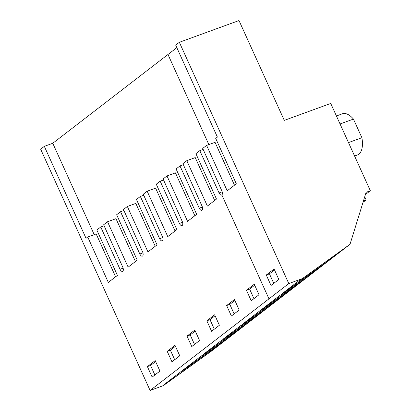 <?xml version="1.0" encoding="UTF-8"?>
<svg xmlns="http://www.w3.org/2000/svg" width="411" height="411" viewBox="0 0 411 411"><rect width="100%" height="100%" fill="white"/><g stroke="black" fill="none" stroke-linecap="round" stroke-linejoin="round"><path stroke-width="0.62" d="M222.187 191.803L219.084 192.934A3.406 1.675 70 0 0 221.621 195.061A3.406 1.675 70 0 0 221.776 194.989A3.406 1.675 70 0 0 221.848 194.937A3.406 1.675 70 0 0 221.832 190.817L202.71 148.412L206.61 145.407L227.206 190.807L236.304 183.794L215.708 138.394L217.398 137.089L175.682 45.123L179.345 42.297L238.997 20.55L284.284 120.377L330.737 103.444L370.347 190.755L366.119 192.291L350.028 244.288L299.881 280.384L298.884 280.744L282.398 293.449L283.395 293.089L282.177 294.029L279.819 295.437L262.665 308.661L263.662 308.296L260.009 310.706L242.85 323.93L243.851 323.565L240.194 325.974L223.039 339.193L224.036 338.834L220.383 341.243L203.224 354.462L204.226 354.102L200.568 356.512L183.414 369.73L184.411 369.371L180.897 371.672L164.405 384.377L165.407 384.018L208.13 353.357L207.827 352.7M181.893 371.308L224.617 340.652L208.13 353.357M301.987 278.761L288.794 283.569L150.102 390.45L163.301 385.636L165.407 384.018M350.028 244.288L211.336 351.169L163.301 385.636M280.816 295.072L323.539 264.417L306.401 277.625L306.087 276.942M263.662 308.296L306.401 277.625M261.006 310.341L303.729 279.685L286.585 292.894L286.277 292.211M243.851 323.565L286.585 292.894M241.19 325.61L283.914 294.954L266.775 308.163L266.462 307.479M224.036 338.834L266.775 308.163M221.38 340.878L264.103 310.223L246.96 323.431L246.651 322.748M204.226 354.102L246.96 323.431M201.565 356.147L244.288 325.491L227.149 338.7L226.836 338.017M184.411 369.371L227.149 338.7M135.435 261.53L115.989 218.673L107.543 221.75L103.644 224.755L122.766 267.16A3.406 1.675 70 0 1 122.781 271.281A3.406 1.675 70 0 1 122.709 271.332A3.406 1.675 70 0 1 122.555 271.404A3.406 1.675 70 0 1 120.022 269.277L100.731 227L96.832 230.006L117.428 275.406L108.324 282.419L87.733 237.019L86.043 238.318L44.321 146.352L40.653 149.178L150.102 390.45M219.084 192.934L199.797 150.657L195.898 153.663L216.489 199.063L207.391 206.075L186.794 160.675L182.895 163.681L202.017 206.086A3.406 1.675 70 0 1 202.032 210.206A3.406 1.675 70 0 1 201.96 210.257A3.406 1.675 70 0 1 201.806 210.329A3.406 1.675 70 0 1 199.273 208.202L179.982 165.926L176.083 168.931L196.679 214.331L187.575 221.344L166.984 175.944L163.08 178.949L182.207 221.354A3.406 1.675 70 0 1 182.222 225.475A3.406 1.675 70 0 1 182.15 225.526A3.406 1.675 70 0 1 181.996 225.598A3.406 1.675 70 0 1 179.458 223.471L160.172 181.194L156.267 184.2L176.864 229.6L167.765 236.613L147.169 191.213L143.269 194.218L162.391 236.623A3.406 1.675 70 0 1 162.407 240.743A3.406 1.675 70 0 1 162.335 240.795A3.406 1.675 70 0 1 162.181 240.867A3.406 1.675 70 0 1 159.648 238.74L140.357 196.463L136.457 199.469L157.053 244.869L147.95 251.881L127.359 206.481L123.454 209.487L142.581 251.892A3.406 1.675 70 0 1 142.596 256.012A3.406 1.675 70 0 1 142.525 256.063A3.406 1.675 70 0 1 142.37 256.135A3.406 1.675 70 0 1 139.832 254.008L120.546 211.732L116.642 214.737L137.238 260.137L128.14 267.15L107.543 221.75M179.761 355.808L175.009 345.332L167.205 351.343L171.962 361.824L179.761 355.808M211.588 331.287L219.387 325.271L214.634 314.795L206.836 320.806L211.588 331.287M259.012 294.738L254.26 284.258L246.461 290.269L251.213 300.749L259.012 294.738M152.147 377.093L159.946 371.076L155.194 360.601L147.395 366.612L152.147 377.093M191.773 346.555L199.571 340.539L194.819 330.064L187.02 336.075L191.773 346.555M234.445 299.527L226.646 305.537L231.398 316.018L239.197 310.007L234.445 299.527M176.833 47.666L52.767 143.275L44.321 146.352M52.767 143.275L94.222 234.65M115.619 276.798L96.179 233.941L87.733 237.019M104.101 225.773L100.731 227M147.395 366.612L150.56 365.456L155.625 361.557M154.88 374.981L150.56 365.456M370.347 190.755L365.425 194.547M127.359 206.481L135.805 203.404L155.245 246.261M147.169 191.213L155.615 188.135L175.06 230.992M166.984 175.944L175.43 172.867L194.871 215.724M186.794 160.675L195.24 157.598L214.686 200.455M363.016 202.33L366.129 199.931L364.716 196.823M363.458 200.902L366.129 199.931M123.916 210.504L120.546 211.732M167.205 351.343L170.375 350.187L175.44 346.288M174.696 359.712L170.375 350.187M143.727 195.235L140.357 196.463M187.02 336.075L190.19 334.919L195.251 331.019M194.506 344.444L190.19 334.919M163.542 179.967L160.172 181.194M206.836 320.806L210 319.65L215.066 315.751M214.321 329.175L210 319.65M183.352 164.698L179.982 165.926M226.646 305.537L229.816 304.381L234.881 300.482M234.136 313.906L229.816 304.381M203.168 149.429L199.797 150.657M246.461 290.269L249.626 289.113L254.692 285.213M253.947 298.638L249.626 289.113M283.395 293.089L326.118 262.429L325.82 261.771M299.881 280.384L342.604 249.724L326.118 262.429M179.345 42.297L288.794 283.569M266.271 275L271.024 285.481L278.828 279.47L274.07 268.989L266.271 275L269.441 273.844L274.507 269.945M234.496 185.186L215.056 142.329L206.61 145.407M273.762 283.369L269.441 273.844M348.497 142.591L361.896 137.711A21.932 10.768 70 0 1 357.38 155.009L354.59 156.026M340.046 123.968L353.445 119.082L361.896 137.711M336.419 115.969L342.358 113.801A21.932 10.768 70 0 1 353.445 119.082M330.213 259.557L282.177 294.029M221.848 194.937L268.979 298.838M123.125 268.147L120.022 269.277M208.85 144.59L167.981 54.488M142.936 252.878L139.832 254.008M162.751 237.609L159.648 238.74M182.561 222.341L179.458 223.471M202.376 207.072L199.273 208.202"/></g></svg>

